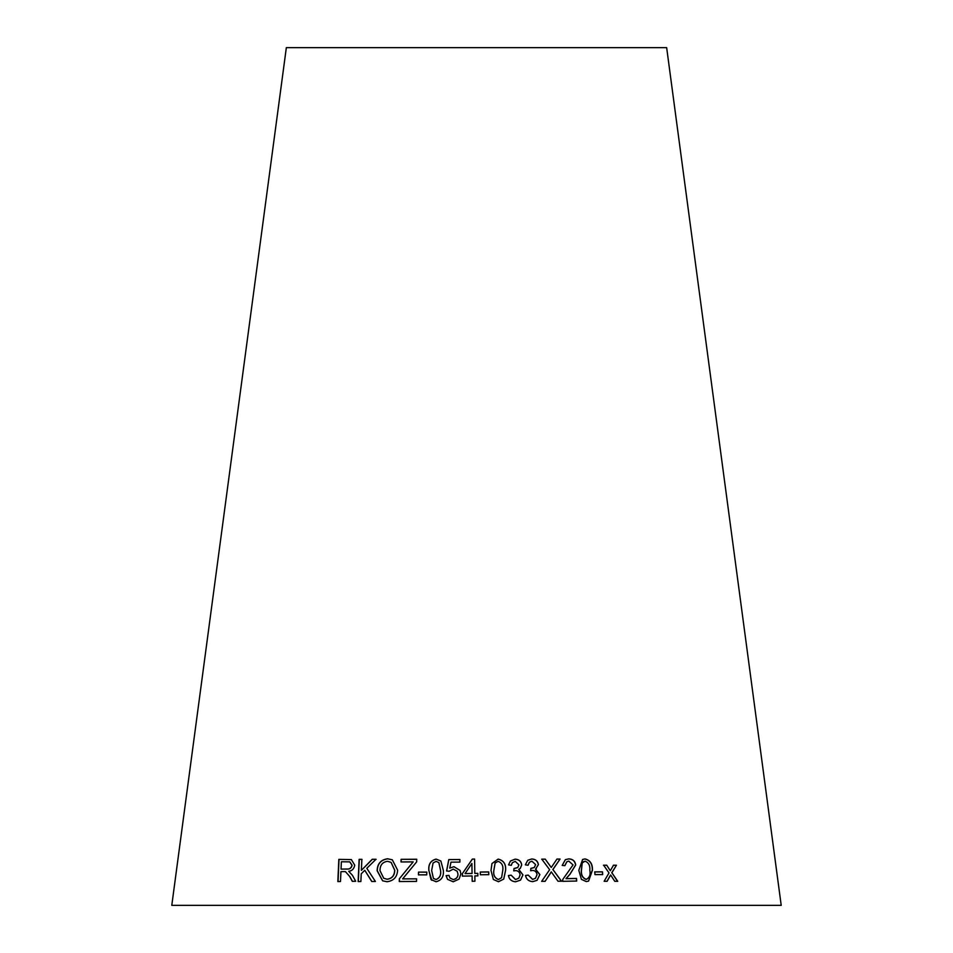 <?xml version="1.0" encoding="UTF-8"?>
<svg xmlns="http://www.w3.org/2000/svg" width="953" height="953" viewBox="0 0 953 953"><rect width="100%" height="100%" fill="white"/><g stroke="black" fill="none" stroke-linecap="round" stroke-linejoin="round"><path stroke-width="1.43" d="M781.21 905.35L171.79 905.35L286.341 47.65L666.659 47.65L781.21 905.35M617.747 881.311L611.886 872.769L616.436 865.229L613.518 865.205L610.301 870.768L606.727 865.193L603.63 865.193L609.003 872.924L604.142 881.275L607.144 881.275L610.623 874.937L614.756 881.287L617.747 881.311M602.665 874.592L602.51 871.852L594.791 871.876L594.946 874.616L602.665 874.592M578.805 870.339L581.413 879.333L586.298 881.585L588.597 881.084L592.432 870.208C592.683 863.966 590.205 860.202 584.999 858.915L582.628 859.463L578.805 870.339M562.187 865.431L564.903 865.658L566.892 861.738L568.822 861.131L573.051 864.907L562.806 879.405L562.604 881.311L576.684 881.048L576.541 878.44L566.106 878.618L569.989 874.258L575.719 864.931C575.076 861.035 572.753 859.022 568.75 858.879L565.379 859.654L562.187 865.431M558.005 881.227L561.531 881.227L552.919 869.529L560.066 859.046L556.981 859.046L551.251 867.492L545.223 859.13L541.78 859.153L549.631 869.708L541.649 881.346L545.128 881.311L551.263 871.864L558.005 881.227M537.004 880.369L539.803 874.64L535.491 869.231L538.421 864.645C537.826 861.047 535.598 859.165 531.762 858.963L527.759 860.273L525.341 864.824L528.081 865.264L529.403 862.239L531.905 861.202L535.646 864.609L534.276 867.54L530.869 868.362L530.654 870.756L532.56 870.423C535.133 870.554 536.622 871.971 537.039 874.675L535.467 878.285L532.691 879.369L528.2 875.08L525.508 875.497C526.294 879.297 528.712 881.346 532.763 881.632L537.039 880.346L539.886 874.58L535.574 869.172L536.348 868.683M515.144 859.141L510.439 861L508.557 864.871L511.296 865.36L512.285 862.739L515.239 861.369L518.92 864.847L517.801 867.492L514.012 868.505L513.75 870.899L515.668 870.601C518.265 870.768 519.73 872.209 520.076 874.925L518.861 878.142L515.573 879.536L511.165 875.176L508.437 875.533C509.128 879.357 511.511 881.442 515.597 881.787L520.529 880.131L522.959 874.878L518.742 869.398L520.314 868.338L521.708 864.919C521.196 861.333 519.016 859.403 515.144 859.141L510.403 861.035M491.009 870.47L493.356 879.464L498.479 881.728L503.744 879.071L505.59 870.387C506.138 864.157 503.66 860.392 498.145 859.094L491.951 863.549L491.009 870.47M488.794 874.663L488.746 871.924L480.3 872.019L480.336 874.759L488.794 874.663M474.808 873.413L474.594 859.046L472.343 859.082L462.36 873.639L462.396 876.129L472.104 875.95L472.188 881.263L474.939 881.215L474.856 875.902L477.87 875.867L477.834 873.365L474.808 873.413L477.834 873.365M449.756 868.123L450.983 862.155L459.894 862.108L459.906 859.511L448.792 859.57L446.576 870.971L449.161 871.28L453.235 869.112L457.202 871.256L457.976 874.104C457.952 877.105 456.368 878.916 453.223 879.548L449.947 877.963L448.958 875.39L446.075 875.652L447.517 879.321L453.211 881.787L459.096 879.059L460.883 873.853L460.085 870.446L453.973 866.694L449.756 868.123L453.973 866.694M440.894 861.035L436.188 859.153C430.708 860.547 428.29 864.359 428.921 870.589L431.006 879.512L436.045 881.739C441.537 880.358 443.967 876.557 443.336 870.339L440.87 861.012L436.129 859.106C430.649 860.499 428.231 864.311 428.862 870.542L431.816 880.286M426.741 874.854L426.801 872.126L418.498 872.102L418.427 874.842L426.741 874.854M416.664 861.869L416.723 859.249L401.094 859.332L401.034 861.953L413.197 861.881L399.343 878.797L399.271 881.525L416.521 881.43L416.58 878.821L402.642 878.88L416.664 861.869M387.025 881.728C393.708 880.846 397.246 876.998 397.615 870.16L392.314 859.82L387.609 858.772C380.819 859.749 377.328 863.728 377.138 870.732L382.629 880.822L387.025 881.728M375.411 881.477L366.798 868.302L375.994 859.272L372.218 859.284L361.378 870.351L361.866 859.344L359.126 859.368L358.137 881.561L360.877 881.537L361.223 873.841L364.785 870.28L371.73 881.477L375.411 881.477M349.799 876.748L352.288 881.322L355.707 881.287L352.407 875.283L348.715 871.28C352.002 870.947 354.016 868.91 354.742 865.169L351.347 859.582L338.827 859.38L337.85 881.573L340.495 881.513L340.924 871.661L344.009 871.602L345.498 871.685L349.965 876.796L352.455 881.382M345.498 871.685L349.965 876.796M351.431 859.606L338.827 859.38M339.018 859.427L338.041 881.62M349.822 861.893L352.11 865.253C351.502 868.064 349.787 869.339 346.952 869.065L341.043 869.112L341.365 861.774L349.739 861.869L351.943 865.205C351.335 868.016 349.608 869.291 346.773 869.017L341.043 869.112M376.125 859.332L372.218 859.284M372.361 859.332L361.378 870.351M362.021 859.392L359.126 859.368M359.281 859.427L358.292 881.62M371.861 881.537L364.785 870.28M392.374 859.844L387.74 858.832C380.95 859.797 377.459 863.787 377.269 870.78L382.701 880.858M391.123 862.394L394.768 870.232C394.625 875.593 392.088 878.606 387.192 879.274L383.809 878.297M387.561 861.298L391.075 862.37L394.661 870.184C394.506 875.533 391.981 878.547 387.073 879.214L383.737 878.273L380.021 870.72C379.949 865.181 382.475 862.048 387.561 861.298M416.806 859.308L401.094 859.332M401.201 859.38L401.142 862M399.343 878.797L413.197 861.881M399.438 878.845L399.378 881.573M416.664 878.869L402.642 878.88M426.873 872.174L418.498 872.102M418.57 872.162L418.498 874.902M431.078 879.559L431.852 880.322M436.105 879.559L433.424 878.38L431.649 870.494L433.079 862.989L436.093 861.357L438.928 862.644L440.572 870.423C441.275 874.961 439.786 878.011 436.105 879.559L433.46 878.416M438.868 862.596L440.524 870.375C441.227 874.914 439.738 877.951 436.045 879.5M459.93 859.558L448.792 859.57M448.827 859.618L446.623 871.03M457.226 871.304L457.976 874.104M458 874.163C457.976 877.165 456.392 878.976 453.259 879.595L453.223 879.548M453.259 879.595L449.947 877.963M448.994 875.438L446.075 875.652M446.123 875.7L447.529 879.357M460.096 870.47L454.009 866.753M474.594 859.094L472.343 859.082M472.354 859.141L462.36 873.639L462.419 876.188M472.188 881.311L472.104 875.95M477.87 875.914L477.834 873.424M471.902 863.466L472.069 873.508L465.064 873.579L471.902 863.466L472.069 873.46L465.064 873.579M488.77 874.723L488.746 871.924M488.734 871.983L480.288 872.078M503.72 879.095L505.543 870.446C506.103 864.204 503.625 860.44 498.109 859.153L491.939 863.573M501.552 877.725L498.407 879.548C494.69 878.07 493.154 875.057 493.821 870.506L495.119 863.001L498.145 861.345C501.897 862.799 503.446 865.824 502.779 870.399L501.588 877.665L498.443 879.5C494.714 878.023 493.177 875.009 493.845 870.446L495.143 862.953M520.255 868.386L521.648 864.979C521.136 861.381 518.956 859.451 515.096 859.189M511.261 865.36L512.285 862.739M517.765 867.516L514.453 868.54M518.837 878.178L515.573 879.536M515.525 879.595L511.165 875.176M511.118 875.223L508.39 875.593M520.481 880.167L522.959 874.878M522.887 874.937L518.742 869.398M535.491 869.231L538.338 864.705C537.742 861.107 535.526 859.213 531.679 859.022L531.762 858.963M531.679 859.022L527.688 860.333M528.022 865.253L529.403 862.239M534.276 867.54L531.298 868.386M535.419 878.321L532.691 879.369M532.608 879.428L528.2 875.08M528.129 875.14L525.437 875.545M561.412 881.275L552.919 869.529M552.811 869.577L560.066 859.046M559.959 859.094L556.874 859.106M545.223 859.13L551.251 867.492M545.128 859.177L541.697 859.213M545.033 881.37L550.286 873.532M550.191 873.591L551.263 871.864M576.553 881.108L576.398 878.487L565.987 878.666L569.87 874.318L575.588 864.99C574.945 861.095 572.622 859.07 568.631 858.927L565.32 859.677M564.784 865.658L566.821 861.774M588.513 881.108L592.278 870.256C592.528 864.014 590.05 860.249 584.856 858.975L582.557 859.487M587.084 879.059L586.024 879.405C582.474 877.939 580.901 874.925 581.318 870.363L582.223 862.846L583.772 861.488M582.366 862.799L585.106 861.178C588.668 862.62 590.241 865.634 589.824 870.22C590.753 874.771 589.538 877.82 586.166 879.345C582.617 877.892 581.044 874.878 581.461 870.303L582.223 862.846M586.024 879.405L587.012 879.083M602.499 874.651L602.51 871.852M602.332 871.9L594.624 871.935M617.556 881.358L611.886 872.769M611.707 872.829L616.436 865.229M616.246 865.276L613.327 865.264M606.727 865.193L610.301 870.768M606.549 865.241L603.452 865.241M606.978 881.322L610.623 874.937"/></g></svg>
